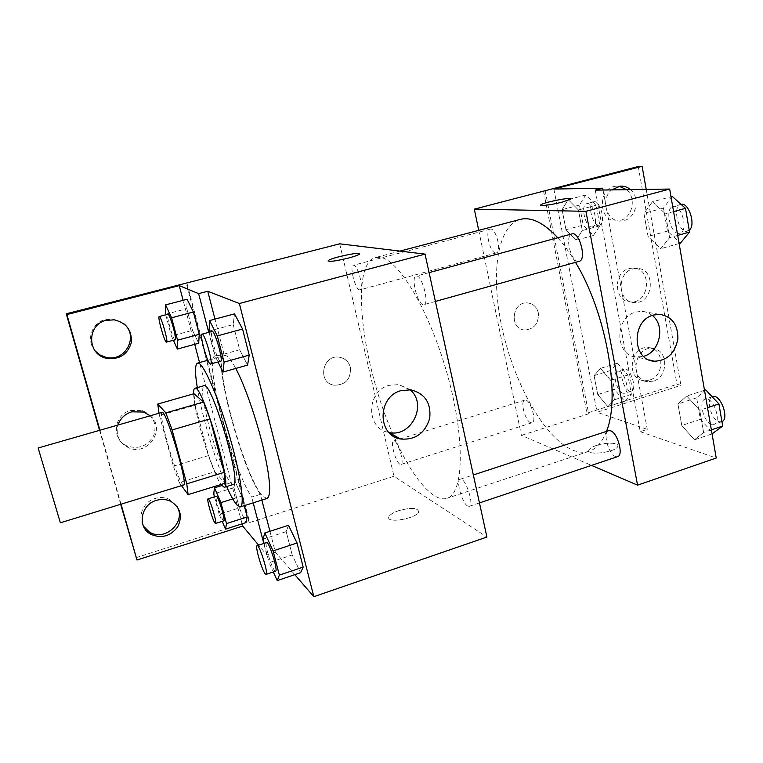 <?xml version="1.0" encoding="UTF-8"?>
<svg xmlns="http://www.w3.org/2000/svg" width="763" height="763" viewBox="0 0 763 763"><rect width="100%" height="100%" fill="white"/><g stroke="black" fill="none" stroke-linecap="round" stroke-linejoin="round"><path stroke-width="0.57" stroke-dasharray="3.81 2.86" d="M60.353 522.789L38.15 447.986M183.616 485.01L182.395 484.095C175.957 476.455 157.683 412.115 162.061 412.382M159.457 415.492L173.335 466.164L179.248 482.588L214.746 471.734L208.595 455.549L195.166 405.21L159.457 415.492L159.028 413.25M179.248 482.588L181.508 485.659M208.595 455.549L173.335 466.164M214.746 471.734L225.056 483.227M195.166 405.21L193.964 393.727M193.621 393.822C193.983 401.672 196.225 413.374 200.335 428.92C206.411 451.858 215.557 476.713 220.927 484.505M233.268 484.505L231.036 483.294C225.762 477.791 215.557 451.105 209.052 426.355C202.853 402.206 201.155 388.653 203.95 385.706M226.668 486.556C215.271 460.814 201.785 415.387 197.293 387.594M267.088 498.449L263.159 496.551C245.438 480.471 211.561 357.322 224.684 355.568C227.164 354.967 230.865 359.259 235.786 368.434M261.862 500.108L260.364 494.357C241.041 467.128 212 356.531 223.874 353.479L214.966 319.106M294.795 574.663L275.348 552.154L269.94 531.296M262.987 539.183L286.211 531.611L288.481 525.278L286.211 531.611L292.191 554.968L300.593 572.708L292.191 554.968L269.101 562.636L273.316 571.964M208.738 331.19L233.192 324.571L234.508 313.87L233.192 324.571L239.639 349.759L247.584 365.105L239.639 349.759L215.347 356.502L218.065 362.053M398.763 510.657C393.098 512.612 389.779 514.71 388.815 516.942C385.801 523.943 417.256 518.497 418.687 511.744C417.762 507.738 411.114 507.376 398.763 510.657C411.114 507.366 417.762 507.729 418.687 511.735C417.256 518.487 385.801 523.933 388.815 516.933C389.779 514.701 393.098 512.612 398.763 510.657M275.348 552.154L266.783 554.978L258.619 545.183M135.919 557.715L248.862 521.52L249.73 522.521L393.956 476.255L486.918 537.047M467.614 506.003C461.977 503.084 455.635 480.022 460.251 479.231C465.22 476.799 474.691 505.316 469.245 506.336L467.614 506.003M399.917 464.238C395.625 462.082 390.036 441.5 393.613 441.004C397.332 439.173 405.058 463.828 400.947 464.457L399.917 464.238M339.697 243.826L393.956 476.255M359.478 289.835C355.167 289.396 349.254 265.753 353.364 265.276C357.418 263.531 364.371 289.358 359.983 289.835L359.478 289.835M423.112 304.637C417.313 303.951 410.656 276.912 416.131 276.13C421.643 273.841 429.827 303.827 423.923 304.637L423.112 304.637M393.307 434.929C362.177 365.696 349.359 263.988 375.491 257.551L379.974 257.331C398.477 258.876 430.084 311.581 447.719 375.806C465.516 440.003 463.58 494.023 446.937 498.306C443.084 499.507 438.773 498.573 433.994 495.511C420.623 486.06 407.289 466.393 394.004 436.512M350.389 367.423C348.777 361.738 345.124 358.333 339.44 357.227C322.511 354.013 316.979 382.711 334.013 385.201C345.544 385.162 350.999 379.23 350.389 367.423C351.009 379.24 345.544 385.162 334.013 385.201C316.979 382.711 322.511 354.022 339.44 357.227C345.134 358.333 348.777 361.738 350.389 367.423M186.916 283.187L249.73 522.521M409.969 389.731L398.715 384.581L389.206 385.334C365.973 390.999 365.811 429.092 388.815 432.43L388.892 432.44M328.071 260.994C330.026 261.881 336.807 260.908 348.424 258.085C354.442 256.473 358.085 255.166 359.344 254.165L359.545 253.774M248.862 521.52L186.22 282.911M260.364 494.357L251.685 497.085C232.801 469.655 203.54 358.877 214.88 355.978L208.719 332.353M266.783 554.978L263.788 543.494M253.192 502.846L251.685 497.085M120.668 504.305L99.543 430.342M121.04 504.19L99.924 430.237M143.492 526.26C137.054 516.627 143.349 501.711 155.242 498.43C160.278 496.961 165.056 497.314 169.577 499.469L176.921 506.327M95.241 351.018C85.647 340.927 91.522 322.615 105.351 319.535L113.325 319.058L123.883 323.798M130.702 410.446L142.509 410.656C153.458 415.701 157.207 423.951 153.754 435.415C147.822 445.954 139.038 449.502 127.392 446.078C111.121 440.146 113.449 414.519 130.702 410.446M223.874 353.479L214.88 355.978M165.609 314.27L186.792 308.681L187.126 299.258L186.792 308.681L192.505 330.35L198.695 343.236L192.505 330.35L171.437 336.035L173.401 340.327M232.734 498.926L241.728 496.103L244.246 505.678L241.728 496.103L235.071 481.453L233.974 487.624L239.324 507.929L245.905 522.607L239.324 507.929L219.172 514.3L222.195 521.358M242.1 523.828L199.534 362.559M194.727 344.323L183.11 300.307M150.225 415.787C166.677 428.844 147.631 456.818 128.413 447.69C119.076 442.855 115.575 435.311 117.931 425.058M606.423 431.419C602.217 442.235 596.456 448.844 589.141 451.248C583.943 452.898 578.364 452.469 572.384 449.979C544.868 438.134 515.311 385.573 502.884 331.686C490.294 277.856 496.169 226.258 520.328 219.391M557.734 237.751C563.8 244.456 569.723 252.658 575.483 262.358M608.636 430.694C602.484 432.011 608.416 454.252 615.503 456.503L617.61 456.646M495.654 252.982C489.96 252.982 484.658 230.025 490.17 229.167C495.74 227.04 502.188 252.028 496.312 252.934L495.654 252.982M530.609 422.654C525.154 420.985 519.937 401.023 524.734 400.136C529.875 397.885 537.476 421.653 531.964 422.759L530.609 422.654M579.174 261.327L578.116 261.413C570.562 261.308 564.658 235.195 571.935 233.907M478.725 230.35L521.415 435.377L591.487 465.392M538.354 312.973C536.799 306.907 533.127 303.55 527.328 302.892C511.715 301.461 509.093 329.444 524.744 329.998C534.348 329.091 538.878 323.417 538.354 312.973C538.888 323.417 534.348 329.091 524.744 329.998C509.093 329.444 511.725 301.461 527.338 302.892C533.127 303.55 536.799 306.907 538.354 312.973M545.211 190.874L588.693 413.794L521.415 435.377M596.408 445.439C592.069 446.918 589.57 448.472 588.893 450.113C586.156 456.169 616.59 452.201 617.811 446.288C619.394 442.588 605.965 442.12 596.408 445.439C605.965 442.111 619.394 442.588 617.811 446.279C616.58 452.192 586.156 456.169 588.893 450.103C589.561 448.472 592.069 446.908 596.408 445.43M595.264 190.14L640.243 431.677L647.282 429.35L597.076 412.278L680.93 385.353L676.991 384.323L586.938 413.184L588.693 413.794M640.243 431.677L716.238 458.038M652.441 201.766L665.45 213.812L669.618 237.655L660.729 248.719L648.054 236.473L643.934 213.354L652.441 201.766L643.934 213.354L648.054 236.473L660.729 248.719L669.618 237.655L665.45 213.812L652.441 201.766L671.02 196.787M694.464 439.812L681.779 425.516L677.925 403.932L686.729 396.026L699.747 410.236L703.629 432.459L694.464 439.812L703.629 432.459L699.747 410.236L686.729 396.026L677.925 403.932L681.779 425.516L694.464 439.812L712.051 433.88M540.605 205.18C543.056 205.981 550.352 204.932 562.493 202.033L570.781 198.838M652.308 315.443L648.779 313.145L644.859 311.752L641.549 311.333L635.693 312.096C613.786 317.398 614.997 356.626 636.905 357.055L643.533 356.34M638.24 166.506L676.991 384.323M646.204 189.396L680.93 385.353M629.065 268.557L632.861 268.042C652.47 267.431 650.057 303.579 630.686 301.957C614.072 302.196 612.536 272.372 629.065 268.557M626.661 189.682C636.666 197.722 632.489 217.722 620.271 220.421L617.296 220.888C598.078 222.672 597.076 186.945 616.428 186.21L619.146 186.258M649.456 380.108L643.791 380.651C625.402 379.249 630.438 345.162 648.731 347.632C664.478 348.224 665.021 376.045 649.456 380.108M543.59 191.294L586.938 413.184M603.047 190.025L647.282 429.35M597.725 394.547L594.081 375.654L600.471 368.367L610.762 380.365L614.434 399.745L607.796 406.631L597.725 394.547L607.796 406.631L614.434 399.745L610.762 380.365L600.471 368.367L594.081 375.654L597.725 394.547L614.32 389.292L624.535 401.262L631.392 394.337L627.796 375.024L617.362 363.131L610.753 370.465L614.32 389.292M565.955 229.711L562.093 209.663L568.187 199.591L578.402 209.949L582.312 230.55L575.96 240.231L565.955 229.711L575.96 240.231L582.312 230.55L578.402 209.949L568.187 199.591L562.093 209.663L565.955 229.711L583.199 225.066L593.356 235.481L599.947 225.772L596.122 205.257L585.736 194.994L579.413 205.094L583.199 225.066M553.881 189.052L597.076 412.278M632.851 268.957L636.666 268.433C656.361 267.823 653.92 304.17 634.463 302.539C617.772 302.787 616.246 272.792 632.851 268.957M630.467 189.625C640.519 197.712 636.313 217.837 624.029 220.545L621.044 221.012C606.9 222.462 599.823 199.448 611.64 189.901M653.281 381.128L647.587 381.672C629.113 380.27 634.187 345.992 652.565 348.472C668.388 349.063 668.913 377.036 653.281 381.128M705.708 389.864L696.638 397.838L700.386 419.326L713.243 433.479M711.66 424.314C703.696 422.483 698.031 400.775 705.098 399.144C712.938 395.825 722.37 422.301 714.044 424.342L711.66 424.314M704.507 390.255L686.729 396.026M696.638 397.838L677.925 403.932M700.386 419.326L681.779 425.516M711.354 429.865L703.629 432.459M707.52 407.68L699.747 410.236M721.941 421.672L719.137 421.815C711.106 420.012 705.46 398.353 712.594 396.693M672.279 196.453L663.467 208.07L667.491 231.075L680.358 243.187M678.66 233.373C670.057 233.621 664.621 208.118 672.966 206.515C681.626 203.425 688.855 231.513 679.862 233.24L678.66 233.373M663.467 208.07L643.934 213.354M667.491 231.075L648.054 236.473M679.108 243.54L660.729 248.719M677.697 235.395L669.618 237.655M673.576 211.589L665.45 213.812M689.227 230.226L686.462 231.199C677.792 231.466 672.384 206.01 680.815 204.389L681.035 204.341M623.028 393.25C616.79 391.915 611.831 372.392 617.439 371.238C623.505 368.71 631.02 391.858 624.582 393.269L623.028 393.25M617.362 363.131L600.471 368.367M610.753 370.465L594.081 375.654M624.535 401.262L607.796 406.631M631.392 394.337L614.434 399.745M627.796 375.024L610.762 380.365M629.685 391.133C623.4 389.817 618.459 370.332 624.124 369.158C630.257 366.612 637.773 389.712 631.259 391.142L629.685 391.133M591.754 226.973C585.164 227.25 580.261 204.799 586.699 203.683C593.271 201.308 599.384 225.705 592.527 226.888L591.754 226.973M585.736 194.994L568.187 199.591M579.413 205.094L562.093 209.663M593.356 235.481L575.96 240.231M599.947 225.772L582.312 230.55M596.122 205.257L578.402 209.949M598.678 225.104C592.021 225.4 587.157 202.987 593.652 201.842C600.3 199.458 606.385 223.807 599.46 225.018L598.678 225.104M264.084 543.399L269.101 562.636M275.567 571.21L274.613 570.6C271.075 566.737 264.17 542.617 266.592 542.579M286.211 531.611L292.191 554.968M209.024 332.267L215.347 356.502M220.593 361.347L220.154 361.242C216.892 359.726 209.196 331.476 212.057 331.447M233.192 324.571L239.639 349.759M214.498 496.837L219.172 514.3M223.778 520.852L223.206 520.461C220.641 517.6 214.527 496.179 216.311 496.274M241.728 496.103L235.071 481.453L221.718 485.592M235.071 481.453L233.974 487.624L213.716 493.928M233.974 487.624L239.324 507.929M165.752 314.804L171.437 336.035M175.166 339.85L174.908 339.783C172.629 338.724 165.848 314.137 167.879 314.242M186.792 308.681L192.505 330.35M224.684 355.568L207.889 360.241M410.847 389.836L398.715 384.581M143.625 412.03L142.509 410.656M128.413 447.69L127.392 446.078M114.278 319.85L113.325 319.058M170.855 501.386L169.577 499.469M400.003 251.094L375.491 257.551M589.141 451.248L446.937 498.306M469.245 506.336L479.46 502.922M460.251 479.231L473.346 474.948M490.17 229.167L353.364 265.276M496.312 252.934L359.983 289.835M524.734 400.136L393.613 441.004M531.964 422.759L400.947 464.457M429.102 272.62L416.131 276.13M435.396 301.433L423.923 304.637M659.356 314.299L641.549 311.333M649.151 359.955L636.905 357.055M652.565 348.472L648.731 347.632M647.587 381.672L643.791 380.651M620.195 186.134L616.428 186.21M621.044 221.012L617.296 220.888M636.666 268.433L632.861 268.042M634.463 302.539L630.686 301.957M712.232 396.808L705.098 399.144M721.55 421.834L714.044 424.342M680.815 204.389L672.966 206.515M687.682 231.055L679.862 233.24M624.124 369.158L617.439 371.238M631.259 391.142L624.582 393.269M593.652 201.842L586.699 203.683M599.46 225.018L592.527 226.888"/><path stroke-width="1.14" d="M38.15 447.986L60.353 522.789L183.616 485.01C188.709 485.907 165.857 408.892 162.061 412.382L38.15 447.986M157.76 404.047L193.964 393.727L203.53 402.044L210.054 418.849L224.217 472.354L186.763 483.837L172.095 429.941L165.848 412.888L157.76 404.047L159.028 413.25M181.508 485.659L188.127 494.643L186.763 483.837M224.217 472.354L225.056 483.227L188.127 494.643M220.927 484.505L224.246 487.309C233.106 488.167 201.833 382.788 194.861 388.291C193.936 388.596 193.516 390.437 193.621 393.822M194.861 388.291L203.95 385.706C211.37 380.088 242.567 485.22 233.268 484.505L224.246 487.309M210.054 418.849L172.095 429.941M203.53 402.044L165.848 412.888M197.293 387.594C194.851 372.563 194.947 364.399 197.569 363.102C202.319 361.137 216.74 392.697 228.433 432.23C240.192 471.734 245.314 506.031 240.259 506.937L236.74 504.877C233.945 501.596 230.588 495.492 226.668 486.556M235.786 368.434C244.77 385.353 256.406 418.696 263.311 447.719C270.255 478.554 271.514 495.464 267.088 498.449L240.259 506.937M214.966 319.106L207.746 291.256L198.618 293.631L179.229 285.62L66.906 314.575L66.257 313.803L339.697 243.826L425.048 254.117L239.363 303.502L207.746 291.256M269.94 531.296L261.862 500.108M294.795 574.663L313.831 596.685L239.363 303.502M273.316 571.964L277.217 580.595L300.593 572.708L303.169 567.1L297.036 543.008L288.481 525.278L264.828 532.955L262.987 539.183L264.084 543.399M218.065 362.053L222.968 372.048L247.584 365.105L249.205 355.1L242.567 329.034L234.508 313.87L209.567 320.555L209.024 332.267M258.619 545.183L242.691 526.069L136.987 560.013L120.668 504.305M425.048 254.117L486.918 537.047L313.831 596.685M394.004 436.512L393.307 434.929M401.1 390.618L410.847 389.836C425.02 393.546 431.295 403.102 429.683 418.496C424.972 433.346 415.291 440.184 400.632 439.011C377.065 435.635 377.284 396.474 401.1 390.618M348.424 258.075C335.234 261.223 328.519 262.071 328.281 260.603C330.856 257.703 363.245 250.97 359.344 254.155C358.085 255.157 354.442 256.463 348.424 258.075M388.892 432.44C411.267 438.029 428.005 404.047 409.969 389.731M359.545 253.774C359.774 251.599 330.522 257.999 328.281 260.612L328.071 260.994M263.788 543.494L253.192 502.846M99.543 430.342L66.257 313.803M136.987 560.013L121.04 504.19M99.924 430.237L66.906 314.575M176.921 506.327C186.83 521.615 164.942 542.188 149.414 532.011L143.492 526.26M123.883 323.798C139.419 336.025 125.103 362.654 105.819 357.294L100.02 354.976L95.241 351.018M208.719 332.353L198.618 293.631M173.401 340.327L177.388 349.053L198.695 343.236L199.238 334.328L193.373 312.01L187.126 299.258L165.581 304.895L165.752 314.804M222.195 521.358L225.524 529.14L245.905 522.607L247.212 516.971L244.246 505.678L247.212 516.971L226.497 523.58L220.908 502.636L214.479 487.824L213.716 493.928L214.498 496.837M242.691 526.069L242.1 523.828M199.534 362.559L194.727 344.323M183.11 300.307L179.229 285.62M156.425 500.356C161.498 498.878 166.305 499.221 170.855 501.386C180.535 507.691 182.805 516.198 177.655 526.928C170.283 536.456 161.251 538.859 150.559 534.138C136.92 526.966 140.793 504.448 156.425 500.356M106.248 320.336L114.278 319.85C126.582 322.94 132.237 330.617 131.246 342.883C127.488 354.633 119.314 359.783 106.715 358.333C86.953 354.833 86.486 324.513 106.248 320.336M117.931 425.058C120.277 418.42 124.884 414.013 131.751 411.829L143.625 412.03L150.225 415.787M400.003 251.094L520.328 219.391C531.201 216.597 543.666 222.72 557.734 237.751M575.483 262.358C606.308 312.582 621.063 397.275 606.423 431.419M479.46 502.922L617.61 456.646C623.81 455.397 617.649 432.688 610.581 430.799L608.636 430.694L473.346 474.948M429.102 272.62L571.935 233.907C579.413 231.113 587.014 259.945 579.174 261.327L435.396 301.433M591.487 465.392L637.572 485.144L585.936 211.322L474.309 209.138L478.725 230.35M637.572 485.144L716.238 458.038L669.676 189.052L595.264 190.14L602.713 188.194L553.881 189.052L642.112 166.315L638.24 166.506L474.309 209.138M653.366 315.09L659.356 314.299C671.879 316.321 678.059 324.542 677.887 338.963C675.036 353.193 667.244 360.613 654.501 361.214C632.145 360.813 630.991 320.555 653.366 315.09M669.676 189.052L585.936 211.322M562.493 202.023C552.164 204.789 538.583 206.554 540.748 204.894C542.77 202.424 573.948 196.387 570.629 199.124L562.493 202.023M570.781 198.838C571.067 196.864 542.522 202.634 540.748 204.894L540.605 205.18M643.533 356.34C659.919 352.306 665.698 325.534 652.308 315.443M642.112 166.315L646.204 189.396M619.146 186.258L626.661 189.682M602.713 188.194L603.047 190.025M611.64 189.901L620.195 186.134C624.029 185.876 627.453 187.04 630.467 189.625M712.051 433.88L722.695 426.05L718.908 403.923L705.708 389.864L704.507 390.255M722.695 426.05L711.354 429.865M718.908 403.923L707.52 407.68M712.232 396.808L712.594 396.693C720.253 393.412 729.752 418.706 721.941 421.672M679.108 243.54L680.358 243.187L689.542 232.086L685.489 208.347L672.279 196.453L671.02 196.787M689.542 232.086L677.697 235.395M685.489 208.347L673.576 211.589M681.035 204.341C688.76 201.957 696.152 225.304 689.227 230.226M277.217 580.595L279.353 575.111L273.078 550.905L264.828 532.955M257.102 545.679L266.592 542.579C268.957 540.948 278.419 571.096 275.567 571.21L266.077 574.386L265.162 573.766C261.738 569.847 254.794 545.679 257.102 545.679C259.344 544.095 268.795 574.32 266.077 574.386M300.593 572.708L303.169 567.1L279.353 575.111M303.169 567.1L297.036 543.008L273.078 550.905M297.036 543.008L288.481 525.278M222.968 372.048L224.093 362.12L217.293 335.92L209.567 320.555M202.042 334.156L212.057 331.447C214.718 329.883 223.702 361.376 220.593 361.347L210.197 364.018C207.059 362.463 199.315 334.156 202.042 334.156C204.551 332.63 213.573 364.199 210.617 364.132M247.584 365.105L249.205 355.1L224.093 362.12M249.205 355.1L242.567 329.034L217.293 335.92M242.567 329.034L234.508 313.87M225.524 529.14L226.497 523.58M208.051 498.849L216.311 496.274C217.951 495.053 225.819 520.919 223.778 520.852L215.528 523.485L214.985 523.084C212.505 520.185 206.363 498.725 208.051 498.849C209.596 497.657 217.465 523.58 215.528 523.485M221.718 485.592L214.479 487.824M245.905 522.607L247.212 516.971M232.734 498.926L220.908 502.636M177.388 349.053L177.56 340.193L171.58 317.789L165.581 304.895M159.229 316.521L167.879 314.242C169.682 313.049 177.35 340.012 175.166 339.85L166.305 342.11C164.121 341.023 157.302 316.397 159.229 316.521C160.917 315.367 168.623 342.377 166.553 342.186M198.695 343.236L199.238 334.328L177.56 340.193M199.238 334.328L193.373 312.01L171.58 317.789M193.373 312.01L187.126 299.258M207.889 360.241L197.569 363.102M400.632 439.011L388.949 432.507M106.715 358.333L105.819 357.294M150.559 534.138L149.414 532.011M654.501 361.214L649.151 359.955"/></g></svg>
